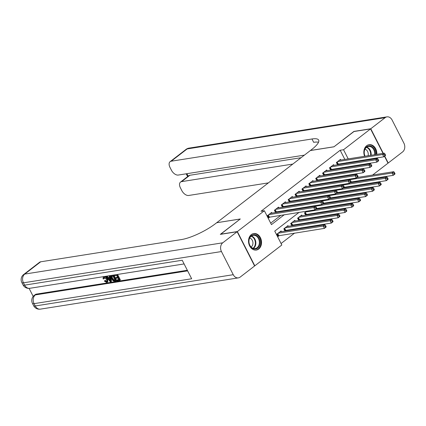 <?xml version="1.0" encoding="UTF-8"?>
<svg xmlns="http://www.w3.org/2000/svg" width="426" height="426" viewBox="0 0 426 426"><rect width="100%" height="100%" fill="white"/><g stroke="black" fill="none" stroke-linecap="round" stroke-linejoin="round"><path stroke-width="0.64" d="M251.351 234.572A8.366 6.454 -99 0 1 253.726 233.533A8.366 6.454 -99 0 1 261.021 239.167A8.366 6.454 -99 0 1 258.71 249.018A8.366 6.454 -99 0 1 256.335 250.057A8.366 6.454 -99 0 1 249.034 244.417A8.366 6.454 -99 0 1 251.351 234.572M364.613 156.294A8.366 6.454 -99 0 1 366.658 145.713A8.366 6.454 -99 0 1 369.033 144.67A8.366 6.454 -99 0 1 376.818 154.361M375.759 158.089A8.366 6.454 -99 0 1 375.295 158.823M384.502 156.278L388.017 163.169L372.612 175.038M366.807 179.511L365.726 180.342M281.075 243.518L294.6 233.091M300.405 228.618L301.486 227.788M307.29 223.315L308.371 222.478M314.17 218.011L315.251 217.175M321.055 212.702L322.136 211.871M327.94 207.398L329.021 206.567M334.825 202.094L335.906 201.258M341.711 196.791L342.792 195.955M348.59 191.482L349.671 190.651M355.476 186.178L356.557 185.347M299.057 212.377L274.749 231.11L281.826 244.998L254.807 265.819L237.351 231.563L264.37 210.737L271.447 224.63L284.323 214.704M254.54 265.861L254.807 265.819M272.001 213.096L271.655 212.414L267.523 215.593L268.7 217.91L269.908 216.983M278.886 207.792L278.535 207.105L274.408 210.29L275.547 212.537M285.766 202.488L285.42 201.802L281.288 204.986L282.433 207.228M292.651 197.179L292.305 196.498L288.173 199.682L289.318 201.924M299.537 191.876L299.19 191.194L295.058 194.373L296.203 196.62M306.422 186.572L306.07 185.885L301.943 189.069L303.088 191.317M313.307 181.268L312.956 180.581L308.829 183.766L309.968 186.013M320.187 175.959L319.841 175.278L315.709 178.462L316.853 180.704M327.072 170.656L326.726 169.974L322.594 173.153L323.739 175.4M333.957 165.352L333.611 164.665L329.479 167.849L330.624 170.096M305.799 215.114L306.88 214.283M298.914 220.418L299.995 219.587M292.028 225.721L293.109 224.891M285.143 231.03L286.224 230.194M356.258 181.838L355.944 181.226M352.792 175.027L352.478 174.415M348.042 179.335L346.961 180.166M341.157 184.639L340.076 185.475M334.272 189.943L333.191 190.779M327.392 195.252L326.311 196.082M320.506 200.555L319.425 201.386M313.621 205.859L312.54 206.695M306.736 211.163L304.494 212.893L305.639 215.141M302.087 215.7L301.741 215.018L297.609 218.197L298.754 220.444M295.202 221.003L294.856 220.322L290.724 223.506L291.869 225.748M288.322 226.307L287.971 225.626L283.844 228.81L284.983 231.052M281.437 231.616L281.091 230.929L276.959 234.114L278.135 236.43L279.344 235.503M344.836 159.415L340.172 150.261L261.005 211.269L264.37 210.737M270.691 223.144L280.958 215.236M286.757 210.763L287.838 209.933M293.642 205.46L294.723 204.629M300.527 200.156L301.608 199.32M307.412 194.852L308.493 194.016M314.297 189.543L315.378 188.713M321.177 184.24L322.258 183.409M328.063 178.936L329.144 178.1M334.948 173.632L336.029 172.796M341.833 168.323L342.914 167.493M346.823 163.318L346.508 162.705M340.843 160.048L340.491 159.361L336.364 162.546L337.509 164.793M337.664 164.766L338.745 163.93M330.784 170.07L331.865 169.239M323.898 175.374L324.979 174.543M317.013 180.683L318.094 179.847M310.128 185.986L311.209 185.15M303.248 191.29L304.329 190.459M296.363 196.594L297.444 195.763M289.478 201.903L290.559 201.067M282.592 207.206L283.673 206.37M275.707 212.51L276.788 211.679M220.572 234.337L240.307 218.969L216.754 222.729M216.733 222.691L310.357 150.543L333.931 146.821L353.718 131.565L370.556 128.908L383.027 153.381M220.514 234.22L237.351 231.563M340.172 150.261L343.537 149.728L370.556 128.908M367.436 160.064A8.366 6.454 -99 0 1 366.77 159.505M350.193 162.785L349.879 162.173M348.202 158.882L343.537 149.728M290.127 210.231L291.208 209.4M297.013 204.927L298.093 204.097M303.892 199.624L304.973 198.793M310.778 194.32L311.859 193.484M317.663 189.011L318.744 188.18M324.548 183.707L325.629 182.876M331.433 178.403L332.514 177.573M338.313 173.1L339.394 172.264M345.198 167.791L346.279 166.96M354.171 170.592L353.915 170.102L353.047 170.773M347.243 175.246L346.162 176.076M340.358 180.549L339.277 181.38M333.478 185.853L332.397 186.684M326.593 191.157L325.512 191.993M319.708 196.466L318.627 197.297M312.822 201.77L311.741 202.6M305.937 207.073L304.856 207.904M359.624 181.306L359.315 180.693M357.638 177.402L357.483 177.099M356.157 174.5L355.843 173.883M385.53 155.053L385.061 154.127L384.369 154.659L384.843 155.586L385.53 155.053L385.525 155.49L383.805 156.816L382.623 154.5L337.568 161.619M384.369 154.659L382.623 154.5L384.348 153.174L339.288 160.293M384.843 155.586L383.805 156.816L337.264 164.314M385.061 154.127L384.348 153.174M394.966 173.574L394.497 172.647L393.805 173.18L394.279 174.106L394.966 173.574L394.961 174.01L393.241 175.336L392.058 173.02L393.784 171.694L356.951 177.509M351.104 181.987L393.241 175.336L394.279 174.106M347.004 180.134L392.058 173.02L393.805 173.18M393.784 171.694L394.497 172.647M364.975 156.235A7.237 5.586 -99 0 1 364.715 149.398A7.237 5.586 -99 0 1 371.424 146.315A7.237 5.586 -99 0 1 375.375 154.59M374.603 154.713A6.704 5.176 81 0 0 368.415 146.453A6.704 5.176 81 0 0 364.757 149.718A6.704 5.176 81 0 0 365.077 156.22M368.059 155.746A4.771 3.685 81 0 0 364.986 149.196M374.688 158.919A8.312 6.417 81 0 0 375.162 158.179M376.238 154.457A8.312 6.417 81 0 0 368.501 144.808A8.312 6.417 81 0 0 368.288 144.851M373.884 158.381A7.237 5.586 -99 0 1 373.112 159.17M368.543 159.888A7.237 5.586 -99 0 1 367.563 159.383M368.011 159.308A6.704 5.176 81 0 0 369.555 159.729M371.424 159.436A6.704 5.176 81 0 0 372.761 158.563M249.407 238.256A7.237 5.586 -99 0 1 256.921 235.653A7.237 5.586 -99 0 1 259.572 245.498A7.237 5.586 -99 0 1 252.059 248.102A7.237 5.586 -99 0 1 249.407 238.256M258.859 245.285A6.704 5.176 81 0 0 258.262 238.262A6.704 5.176 81 0 0 253.108 235.312A6.704 5.176 81 0 0 249.45 238.576A6.704 5.176 81 0 0 250.041 245.6A6.704 5.176 81 0 0 255.201 248.555A6.704 5.176 81 0 0 258.859 245.285M251.09 247A4.771 3.685 81 0 0 252.586 245.094A4.771 3.685 81 0 0 249.679 238.054M255.573 250.115A8.312 6.417 81 0 0 255.786 250.089A8.312 6.417 81 0 0 260.323 246.036A8.312 6.417 81 0 0 259.588 237.33A8.312 6.417 81 0 0 253.193 233.672A8.312 6.417 81 0 0 252.98 233.709M353.985 131.528L334 146.768L310.426 150.49L311.598 149.59A26.811 6.624 -27 0 0 318.648 140.074A26.811 6.624 -27 0 0 311.97 138.982L171.204 161.214A6.433 3.77 -127.6 0 0 170.107 161.672A6.433 3.77 -127.6 0 0 169.995 167.407L171.385 170.139A6.433 3.77 -127.6 0 0 178.26 175.059L304.393 155.139M384.71 156.118L388.219 163.009L402.607 151.922A6.433 4.968 81 0 0 403.907 143.184L392.112 120.036A6.433 4.968 81 0 0 386.978 116.862A6.433 4.968 81 0 0 385.152 117.661L370.764 128.748L353.926 131.41M383.293 153.339L370.764 128.748M388.219 163.009L387.953 163.051M292.8 164.069L181.609 181.63A6.433 3.77 -127.6 0 0 180.512 182.088A6.433 3.77 -127.6 0 0 180.4 187.823L181.79 190.555A6.433 3.77 -127.6 0 0 188.659 195.475L268.391 182.882M180.512 182.088L188.771 175.725A6.433 3.77 52.4 0 1 189.868 175.267L181.609 181.63M301.06 157.705L189.868 175.267M318.52 142.236A26.811 6.624 -27 0 0 313.664 142.316L311.97 138.982M104.152 277.369L104.264 278.513L103.715 278.939L103.049 278.844L103.246 276.943L103.949 276.591M105.249 276.383L107.656 278.908L107.778 281.778L106.676 282.433L104.295 281.064L105.329 280.383L106.958 281.357M110.323 275.579L111.521 281.251L110.973 281.677L110.329 281.778L105.893 276.474L106.495 276.378L107.826 278.018L109.551 277.747L109.141 275.963L109.743 275.867L110.973 281.677M107.15 276.085L108.38 277.592L109.477 277.417M117.581 274.435L120.345 279.861L119.791 280.281L116.942 280.734L116.617 280.09L118.737 279.419M116.617 280.09L118.897 279.733L118.023 278.024L115.904 278.359L115.574 277.715L117.539 277.07M29.101 288.375L33.196 296.411M23.648 274.536A6.433 6.433 0 0 0 21.843 282.555A6.433 1.587 153 0 0 23.446 282.816A6.433 4.968 -99 0 1 24.745 274.078A6.433 3.77 -127.6 0 0 23.648 274.536L39.586 262.256A6.433 3.77 52.4 0 1 40.683 261.798L24.745 274.078L222.755 242.809A6.433 4.968 81 0 0 221.456 251.548L23.446 282.816L24.628 285.132L182.227 260.243L191.663 278.764L34.064 303.653A6.433 4.968 -99 0 1 35.363 294.914A6.433 3.77 -127.6 0 0 34.266 295.372L35.299 294.574A6.433 3.77 52.4 0 1 36.396 294.116L35.363 294.914L187.637 270.861M187.339 270.276L36.396 294.116M111.09 275.808L113.231 275.318L116.064 280.872L113.928 281.123L113.135 280.819L111.346 278.647L111.09 275.808L111.66 275.372M113.849 275.026L116.612 280.446L116.064 280.872M222.755 242.809L237.144 231.717L220.306 234.38L240.237 219.023L216.664 222.745L215.492 223.645A26.811 6.624 153 0 1 181.444 239.566L40.683 261.798M221.456 251.548L233.251 274.695A6.433 4.968 81 0 0 238.384 277.869A6.433 4.968 81 0 0 240.211 277.065L254.599 265.978L237.144 231.717M115.574 277.715L117.698 277.379L116.719 275.457L114.338 275.835L114.008 275.191L114.328 274.951M114.008 275.191L117.278 274.482M116.964 274.727L119.791 280.281M112.991 276.048L111.404 276.724L111.921 278.572L113.62 280.441L115.169 280.319L112.991 276.048M111.617 276.368L111.404 276.724L111.953 276.298L112.475 278.146L114.173 280.015L115.009 280.01M111.782 275.542L112.102 275.303M113.231 275.318L113.55 275.074M111.921 278.572L112.475 278.146M113.62 280.441L114.173 280.015M114.349 280.452L114.898 280.026M110.073 280.015L109.706 278.412L108.326 278.631L110.323 281.085L110.073 280.015M109.141 275.963L109.455 275.718M109.743 275.867L110.062 275.622M107.826 278.018L108.38 277.592M106.495 276.378L106.814 276.139M105.893 276.474L106.207 276.234M109.12 278.503L109.967 279.547M104.295 281.064L104.78 280.803L106.372 281.788C107.166 281.485 107.219 280.697 106.537 279.424L104.141 277.369L103.811 277.496M104.141 277.369L103.715 278.939M106.75 281.634L106.926 281.362M104.78 280.803L105.329 280.383M103.758 276.735C105.078 276.687 106.191 277.555 107.107 279.328L107.656 278.908M107.107 279.328L107.224 282.204M378.645 160.362L378.176 159.436L377.489 159.963L377.958 160.89L378.645 160.362L378.639 160.794L376.919 162.12L375.743 159.809L330.683 166.923M377.489 159.963L375.743 159.809L377.463 158.477L332.402 165.597M377.958 160.89L376.919 162.12L330.379 169.617M378.176 159.436L377.463 158.477M371.765 165.666L371.291 164.74L370.604 165.272L371.073 166.193L371.765 165.666L371.76 166.097L370.034 167.429L368.857 165.112L323.797 172.226M370.604 165.272L368.857 165.112L370.577 163.786L325.523 170.901M371.073 166.193L370.034 167.429L323.494 174.921M371.291 164.74L370.577 163.786M364.88 170.97L364.406 170.043L363.719 170.576L364.193 171.502L364.88 170.97L364.874 171.406L363.154 172.732L361.972 170.416L316.917 177.53M363.719 170.576L361.972 170.416L363.692 169.09L318.637 176.204M364.193 171.502L363.154 172.732L316.609 180.225M364.406 170.043L363.692 169.09M357.994 176.273L357.52 175.347L356.834 175.879L357.308 176.806L357.994 176.273L357.989 176.71L356.269 178.036L355.087 175.72L310.032 182.839M356.834 175.879L355.087 175.72L356.812 174.394L311.752 181.513M357.308 176.806L356.269 178.036L309.729 185.534M357.52 175.347L356.812 174.394M388.081 178.877L387.612 177.951L386.92 178.483L387.394 179.41L388.081 178.877L388.075 179.314L386.355 180.64L385.179 178.324L386.899 176.998L350.065 182.818M344.224 187.296L386.355 180.64L387.394 179.41M340.118 185.443L385.179 178.324L386.92 178.483M386.899 176.998L387.612 177.951M381.201 184.181L380.727 183.26L380.04 183.787L380.509 184.714L381.201 184.181L381.195 184.618L379.47 185.944L378.293 183.627L380.013 182.301L343.18 188.122M337.339 192.6L379.47 185.944L380.509 184.714M333.233 190.747L378.293 183.627L380.04 183.787M380.013 182.301L380.727 183.26M374.316 189.49L373.842 188.564L373.155 189.091L373.629 190.017L374.316 189.49L374.31 189.921L372.59 191.247L371.408 188.936L373.128 187.61L336.3 193.425M330.454 197.904L372.59 191.247L373.629 190.017M326.353 196.051L371.408 188.936L373.155 189.091M373.128 187.61L373.842 188.564M367.43 194.794L366.956 193.867L366.269 194.4L366.743 195.326L367.43 194.794L367.425 195.23L365.705 196.556L364.523 194.24L366.243 192.914L329.415 198.729M323.568 203.207L365.705 196.556L366.743 195.326M319.468 201.354L364.523 194.24L366.269 194.4M366.243 192.914L366.956 193.867M351.109 181.582L350.641 180.656L349.948 181.183L350.422 182.11L351.109 181.582L351.104 182.014L349.384 183.34L348.207 181.029L303.147 188.143M349.948 181.183L348.207 181.029L349.927 179.697L304.867 186.817M350.422 182.11L349.384 183.34L302.843 190.837M350.641 180.656L349.927 179.697M360.545 200.098L360.077 199.171L359.384 199.703L359.858 200.63L360.545 200.098L360.54 200.534L358.82 201.86L357.643 199.544L359.363 198.218L322.53 204.038M316.688 208.106L316.22 207.18L315.528 207.712L316.001 208.633L316.688 208.106L316.683 208.538L358.82 201.86L359.858 200.63M312.583 206.663L357.643 199.544L359.384 199.703M359.363 198.218L360.077 199.171M344.224 186.886L343.755 185.96L343.068 186.492L343.537 187.413L344.224 186.886L344.219 187.318L342.499 188.649L341.322 186.332L296.262 193.447M343.068 186.492L341.322 186.332L343.042 185.006L297.982 192.121M343.537 187.413L342.499 188.649L295.958 196.141M343.755 185.96L343.042 185.006M353.66 205.401L353.191 204.48L352.504 205.007L352.973 205.934L353.66 205.401L353.655 205.838L351.935 207.164L350.758 204.847L352.478 203.521L315.645 209.342M305.394 214.661L351.935 207.164L352.973 205.934M305.698 211.967L350.758 204.847L352.504 205.007M352.478 203.521L353.191 204.48M337.344 192.19L336.87 191.263L336.183 191.796L336.652 192.722L337.344 192.19L337.339 192.627L335.613 193.952L334.437 191.636L289.376 198.75M336.183 191.796L334.437 191.636L336.157 190.31L291.102 197.424M336.652 192.722L335.613 193.952L289.073 201.445M336.87 191.263L336.157 190.31M346.78 210.71L346.306 209.784L345.619 210.311L346.088 211.237L346.78 210.71L346.775 211.142L345.049 212.468L343.873 210.156L345.592 208.831L300.538 215.945M298.509 219.965L345.049 212.468L346.088 211.237M298.812 217.271L343.873 210.156L345.619 210.311M345.592 208.831L346.306 209.784M330.459 197.494L329.985 196.567L329.298 197.1L329.772 198.026L330.459 197.494L330.454 197.93L328.734 199.256L327.551 196.94L282.497 204.059M329.298 197.1L327.551 196.94L329.271 195.614L284.217 202.733M329.772 198.026L328.734 199.256L282.188 206.754M329.985 196.567L329.271 195.614M339.895 216.014L339.421 215.087L338.734 215.62L339.208 216.546L339.895 216.014L339.889 216.451L338.169 217.777L336.987 215.46L338.707 214.134L293.652 221.248M291.624 225.269L338.169 217.777L339.208 216.546M291.932 222.574L336.987 215.46L338.734 215.62M338.707 214.134L339.421 215.087M323.574 202.803L323.105 201.876L322.413 202.403L322.887 203.33L323.574 202.803L323.568 203.234L321.848 204.56L320.666 202.249L275.611 209.363M322.413 202.403L320.666 202.249L322.391 200.918L277.331 208.037M322.887 203.33L321.848 204.56L275.308 212.057M323.105 201.876L322.391 200.918M333.01 221.318L332.536 220.391L331.849 220.924L332.323 221.85L333.01 221.318L333.004 221.754L331.284 223.08L330.102 220.764L331.827 219.438L286.767 226.552M284.744 230.578L331.284 223.08L332.323 221.85M285.047 227.883L330.102 220.764L331.849 220.924M331.827 219.438L332.536 220.391M316.683 208.538L314.963 209.869L313.786 207.553L268.726 214.667M315.528 207.712L313.786 207.553L315.506 206.227L270.446 213.341M316.001 208.633L314.963 209.869L268.423 217.361M316.22 207.18L315.506 206.227M326.124 226.621L325.656 225.7L324.963 226.227L325.437 227.154L326.124 226.621L326.119 227.058L324.399 228.384L323.222 226.068L324.942 224.742L279.882 231.861M277.858 235.882L324.399 228.384L325.437 227.154M278.162 233.187L323.222 226.068L324.963 226.227M324.942 224.742L325.656 225.7M337.147 161.939L338.207 164.015M336.902 162.13L337.909 164.095M366.727 147.13A6.704 5.176 -99 0 1 371.094 155.266M370.583 155.346A6.481 5.005 81 0 0 366.371 147.401M369.251 159.116A6.704 5.176 -99 0 1 368.687 159.569M251.415 235.993A6.704 5.176 -99 0 1 255.35 245.839A6.704 5.176 -99 0 1 253.379 248.427M252.964 248.283A6.481 5.005 81 0 0 254.86 245.781A6.481 5.005 81 0 0 251.063 236.26M385.152 117.661L187.142 148.935L171.204 161.214M186.886 173.696L188.159 176.194M187.142 148.935A6.433 4.968 -99 0 1 188.968 148.131A6.433 6.433 0 0 0 186.045 149.393A6.433 3.77 52.4 0 1 187.142 148.935M34.266 295.372A6.433 6.433 0 0 0 32.461 303.392A6.433 1.587 153 0 0 34.064 303.653L35.241 305.964L233.251 274.695M40.374 309.138A6.433 4.968 -99 0 1 35.241 305.964A6.433 1.587 -27 0 1 33.638 305.703A6.433 6.433 0 0 0 40.374 309.138L238.384 277.869M29.761 288.306A6.433 4.968 -99 0 1 24.628 285.132A6.433 1.587 -27 0 1 23.025 284.872A6.433 6.433 0 0 0 29.761 288.306L184.107 263.928M109.461 280.031L109.988 279.626M330.267 167.242L331.322 169.324M330.022 167.434L331.023 169.399M323.382 172.551L324.442 174.628M323.137 172.738L324.138 174.703M316.497 177.855L317.556 179.932M316.252 178.041L317.253 180.012M309.611 183.159L310.671 185.235M309.367 183.35L310.373 185.315M302.732 188.462L303.786 190.544M302.487 188.654L303.488 190.619M295.846 193.771L296.906 195.848M295.601 193.958L296.602 195.923M306.038 214.443L305.037 212.478M306.342 214.363L305.282 212.286M288.961 199.075L290.021 201.152M288.716 199.261L289.717 201.232M299.153 219.747L298.152 217.782M299.457 219.672L298.397 217.595M282.076 204.379L283.136 206.456M281.831 204.571L282.832 206.535M292.268 225.056L291.267 223.086M292.571 224.976L291.512 222.899M275.191 209.683L276.25 211.765M274.946 209.874L275.952 211.839M285.388 230.359L284.382 228.389M285.686 230.28L284.627 228.203M268.311 214.992L269.365 217.068M268.066 215.178L269.067 217.143M278.503 235.663L277.502 233.698M278.801 235.583L277.747 233.507M386.978 116.862L188.968 148.131M186.045 149.393L170.107 161.672M186.205 173.803L187.632 176.604M32.461 303.392L33.638 305.703M21.843 282.555L23.025 284.872M103.8 276.517L103.246 276.943"/></g></svg>
